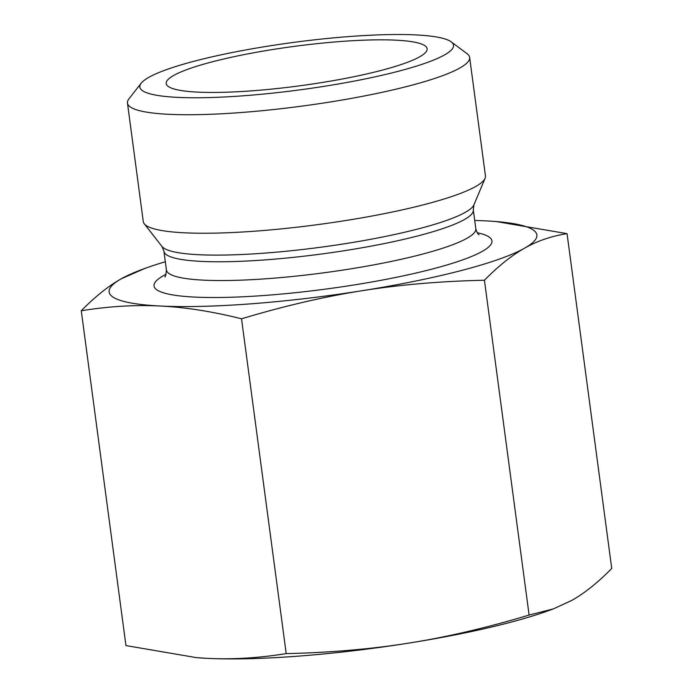 <?xml version="1.0" encoding="UTF-8"?>
<svg xmlns="http://www.w3.org/2000/svg" width="693" height="693" viewBox="0 0 693 693"><rect width="100%" height="100%" fill="white"/><g stroke="black" fill="none" stroke-linecap="round" stroke-linejoin="round"><path stroke-width="1.04" d="M553.343 608.904L548.024 610.828A215.757 32.632 172.4 0 1 408.827 643.095C446.734 637.11 486.832 627.763 529.105 615.055L553.343 608.904L571.586 600.519C584.485 593.286 597.868 582.596 611.728 568.459L567.056 233.654C551.628 236.036 537.465 240.887 524.575 248.189A215.757 32.632 -7.6 0 0 496.084 221.543A215.757 32.632 -7.6 0 0 485.758 220.876A215.757 32.632 -7.6 0 0 474.705 220.469M286.209 653.603C330.05 652.65 370.92 649.142 408.827 643.095A215.757 32.632 172.4 0 1 207.242 658.35C232.259 659.641 258.584 658.055 286.209 653.603L241.536 318.797C212.344 311.495 185.239 307.233 160.23 306.02C135.222 304.729 108.896 306.306 81.272 310.759L125.944 645.573L196.362 657.631L207.242 658.35A215.757 32.632 172.4 0 1 196.916 657.674A215.757 32.632 172.4 0 1 196.656 657.657M81.272 310.759C95.132 296.63 108.515 285.94 121.414 278.707L144.976 268.399A215.757 32.632 -7.6 0 0 121.414 278.707A215.757 32.632 -7.6 0 0 160.23 306.02A215.757 32.632 -7.6 0 0 361.815 290.757C323.9 296.743 283.809 306.089 241.536 318.797M529.105 615.055L484.433 280.241C440.592 281.202 399.714 284.71 361.815 290.757A215.757 32.632 -7.6 0 0 524.575 248.189C511.677 255.422 498.293 266.112 484.433 280.241M141.199 83.186L128.95 98.83A172.609 26.109 -7.6 0 0 127.46 103.058L143.269 221.561A172.609 26.109 -7.6 0 0 144.248 223.752A172.609 26.109 -7.6 0 0 257.112 231.012A172.609 26.109 -7.6 0 0 485.083 178.283A172.609 26.109 -7.6 0 0 485.446 175.901L469.637 57.406A172.609 26.109 -7.6 0 0 467.091 53.716L451.169 41.831A158.221 23.934 172.4 0 1 299.835 89.865A158.221 23.934 172.4 0 1 141.199 83.186A158.221 23.934 172.4 0 1 268.2 46.11A158.221 23.934 172.4 0 1 451.169 41.831M165.324 261.746A215.757 32.632 -7.6 0 0 144.976 268.399M496.344 221.569L567.056 233.654M127.46 103.058A172.609 26.109 -7.6 0 0 241.303 112.509A172.609 26.109 -7.6 0 0 469.637 57.406M272.99 49.48A131.609 19.906 172.4 0 1 427.139 49.385A131.609 19.906 172.4 0 1 320.348 82.796A131.609 19.906 172.4 0 1 166.363 84.182A131.609 19.906 172.4 0 1 272.99 49.48M473.943 204.816A157.987 23.9 172.4 0 1 265.272 253.075A157.987 23.9 172.4 0 1 161.954 246.439L163.92 251.221A156.064 23.605 -7.6 0 0 321.734 253.976A156.064 23.605 -7.6 0 0 473.302 209.936L473.943 204.816L485.083 178.283M473.302 209.936L475.805 228.716A156.064 23.605 172.4 0 1 324.237 272.747A156.064 23.605 172.4 0 1 166.424 269.993L163.92 251.221M166.103 274.229A170.443 25.78 -7.6 0 0 326.403 288.998A170.443 25.78 -7.6 0 0 477.226 232.718M196.916 657.674L196.362 657.631M161.954 246.439L144.248 223.752M164.873 276.689L164.856 276.706C165.255 277.616 165.774 275.381 166.424 269.993M475.805 228.716C476.819 232.25 477.901 234.277 479.071 234.78M496.084 221.543L496.638 221.595"/></g></svg>
